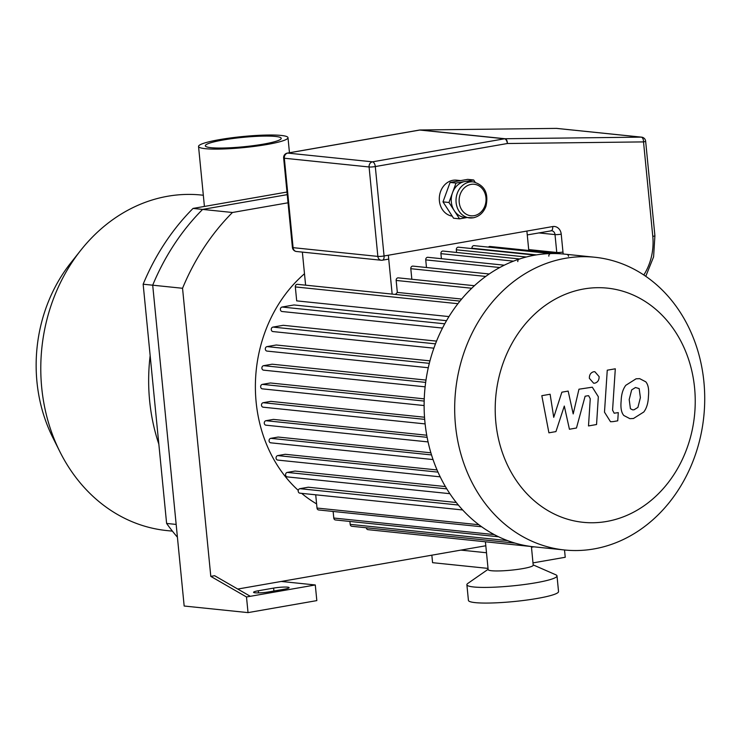 <?xml version="1.0" encoding="UTF-8"?>
<svg xmlns="http://www.w3.org/2000/svg" width="741" height="741" viewBox="0 0 741 741"><rect width="100%" height="100%" fill="white"/><g stroke="black" fill="none" stroke-linecap="round" stroke-linejoin="round"><path stroke-width="1.11" d="M177.414 537.206A223.55 189.548 -84.1 0 1 166.614 523.442L143.152 284.211A223.55 189.548 -84.1 0 1 193.049 208.425L286.98 192.039M193.049 208.425L202.608 209.416L287.239 194.642L202.608 209.416A223.55 189.548 95.9 0 0 152.702 285.192L176.163 524.424L166.614 523.442M246.494 596.968L315.286 584.964L316.824 600.608L248.031 612.612L246.494 596.968L210.796 576.378L182.545 288.277A223.55 189.548 -84.1 0 1 232.452 212.491L202.608 209.416A223.55 189.548 95.9 0 0 152.702 285.192L143.152 284.211M219.568 139.623A44.932 5.558 174.4 0 1 264.713 135.094A44.932 5.558 174.4 0 1 287.99 137.678A44.932 5.558 174.4 0 1 243.808 147.589A44.932 5.558 174.4 0 1 198.542 146.449A44.932 5.558 174.4 0 1 219.568 139.623M223.152 139.993A38.143 4.715 174.4 0 1 261.471 136.149A38.143 4.715 174.4 0 1 281.228 138.345A38.143 4.715 174.4 0 1 243.724 146.755A38.143 4.715 174.4 0 1 205.303 145.782A38.143 4.715 174.4 0 1 223.152 139.993M203.33 195.235L201.385 195.04A168.652 143.004 95.9 0 0 80.723 250.338L70.719 262.972A146.014 123.803 95.9 0 0 52.722 437.375L59.928 451.788A168.652 143.004 95.9 0 0 166.771 530.565L172.421 531.14M80.723 250.338A168.652 143.004 95.9 0 0 59.928 451.788M150.154 355.652A177.145 150.201 95.9 0 0 158.843 444.183M284.359 589.197L269.066 591.864A10.189 1.26 174.4 0 1 258.831 592.893A10.189 1.26 174.4 0 1 253.561 592.309A10.189 1.26 174.4 0 1 258.322 590.762L273.614 588.095A10.189 1.26 174.4 0 1 283.849 587.067A10.189 1.26 174.4 0 1 289.12 587.65A10.189 1.26 174.4 0 1 284.359 589.197M485.809 545.765L460.893 550.109L486.494 552.749M531.445 547.247L533.881 546.821M250.319 596.301L214.621 575.711L210.796 576.378M232.452 212.491L288.036 202.793M460.893 550.109L237.741 589.049M281.265 581.453L315.286 584.964M182.545 288.277L152.702 285.192L184.166 606.027L248.031 612.612M564.522 549.979L565.235 557.269L532.983 562.891M431.846 555.176L432.577 562.678L488.032 568.403M594.81 257.247L564.244 254.098A147.144 124.766 95.9 0 0 425.038 387.663A147.144 124.766 95.9 0 0 534.039 546.839L564.605 549.989A147.144 124.766 95.9 0 0 703.913 381.948A147.144 124.766 95.9 0 0 594.81 257.247A147.144 124.766 95.9 0 0 455.595 390.813A147.144 124.766 95.9 0 0 564.605 549.989M694.586 387.886A117.717 99.813 95.9 0 0 535.669 313.211A117.717 99.813 95.9 0 0 555.407 514.569A117.717 99.813 95.9 0 0 694.586 387.886M568.532 256.321A2.26 1.917 95.9 0 0 566.856 254.404M550.989 253.579A2.26 1.917 95.9 0 0 548.84 256.164M519.932 258.998A2.26 1.917 95.9 0 0 517.792 261.582M528.787 250.477L526.888 231.062M392.156 294.103L388.349 255.237M305.607 285.174L302.365 252.107M474.416 285.711L398.306 277.856A2.26 1.917 95.9 0 0 396.157 280.441L397.333 292.417A135.825 115.17 95.9 0 0 395.435 294.446M489.208 273.975L412.941 266.112A2.26 1.917 95.9 0 0 410.801 268.696L411.839 279.255M504.278 265.185L427.872 257.303A2.26 1.917 95.9 0 0 425.732 259.887L426.473 267.501M519.58 258.961L443.053 251.06A2.26 1.917 95.9 0 0 440.914 253.654L441.404 258.702M535.122 255.108L458.466 247.198A2.26 1.917 95.9 0 0 456.317 249.782L456.586 252.459M550.878 253.57L474.101 245.642A2.26 1.917 95.9 0 0 471.961 248.235L471.998 248.596M561.604 253.857L489.977 246.466A2.26 1.917 95.9 0 0 488.43 247.124M304.486 273.753A135.825 115.17 95.9 0 0 298.262 490.385M301.661 493.358A135.825 115.17 95.9 0 0 316.602 503.899M332.246 511.364A135.825 115.17 95.9 0 0 333.163 511.698M300.337 493.154A2.26 1.917 -84.1 0 1 299.901 488.68L308.302 487.217L456.289 502.481M287.703 476.88A2.26 1.917 -84.1 0 1 287.258 472.415L295.038 471.054L445.415 486.568M278.19 460.068A2.26 1.917 -84.1 0 1 277.755 455.595L285.239 454.289L437.051 469.951M271.206 442.812A2.26 1.917 -84.1 0 1 270.761 438.339L278.162 437.051L430.882 452.807M266.408 425.167A2.26 1.917 -84.1 0 1 265.963 420.703L273.429 419.397L426.733 435.217M263.629 407.18A2.26 1.917 -84.1 0 1 263.194 402.706L270.854 401.372L424.528 417.229M424.176 401.066L262.407 384.366L270.391 382.977L424.241 398.853M425.658 382.393L263.639 365.674L272.114 364.202L425.992 380.077M429.317 363.34L267.066 346.603L276.254 345L429.956 360.858M435.467 343.852L273.012 327.087L283.247 325.308L436.542 341.119M444.748 323.817L282.089 307.033L294.01 304.949L446.508 320.686M448.972 316.583L296.696 300.874L295.326 286.924A2.26 1.917 -84.1 0 1 297.474 284.331L459.957 301.096M461.643 299.049L397.333 292.417M282.089 307.033A2.26 1.917 95.9 0 0 282.071 311.516L442.497 328.068M273.012 327.087A2.26 1.917 95.9 0 0 273.003 331.579L433.874 348.177M267.066 346.603A2.26 1.917 95.9 0 0 267.056 351.095L428.279 367.731M263.639 365.674A2.26 1.917 95.9 0 0 263.629 370.167L425.121 386.83M262.407 384.366A2.26 1.917 95.9 0 0 262.388 388.858L424.121 405.549M366.323 527.777A2.26 1.917 95.9 0 0 367.999 529.667L531.408 546.534L533.205 565.198A22.638 2.797 174.4 0 1 510.957 570.19A22.638 2.797 174.4 0 1 488.152 569.616L485.42 541.782M349.909 521.451L350.197 524.369A2.26 1.917 95.9 0 0 351.873 526.286L515.152 543.134M333.135 511.457L333.783 518.033A2.26 1.917 95.9 0 0 335.46 519.96L498.61 536.79M315.712 494.803L317.009 508.048A2.26 1.917 95.9 0 0 318.686 509.965L481.687 526.786M555.945 431.595L564.299 406.049L569.431 429.243L576.461 428.011L585.121 396.222L587.622 395.787L588.641 395.731L590.253 398.778L588.502 425.936L596.551 424.528L598.33 396.731L592.309 387.191L578.962 389.201L573.201 413.923L568.162 391.091L561.873 392.184L553.731 417.322L550.118 394.24L541.819 395.685L548.914 432.818L555.945 431.595M639.159 388.571L635.5 387.515L631.675 389.877L629.192 399.584L630.424 408.726L632.629 409.856L634.027 409.792L637.908 407.42L640.391 397.63L639.159 388.571M625.802 385.301C622.912 389.108 621.356 394.342 621.153 400.992C620.467 407.791 621.356 412.617 623.802 415.479L629.887 418.665L633.453 418.508L643.79 411.996C646.68 408.198 648.227 402.947 648.44 396.231C649.116 389.497 648.236 384.69 645.782 381.819L639.668 378.642L636.074 378.799L625.802 385.301M607.259 370.194L604.489 412.153L610.51 421.731L613.159 421.61L617.735 420.814L618.281 412.617L614.178 413.209L612.566 410.153L615.308 368.796L607.259 370.194M594.801 383.171C597.737 382.319 599.182 380.133 599.117 376.604L594.838 371.704L593.68 371.75C590.734 372.593 589.299 374.779 589.364 378.308L593.643 383.208L594.801 383.171M473.258 181.888C484.614 185.102 488.847 193.234 485.948 206.285C483.512 212.648 479.307 216.474 473.323 217.789L464.764 217.428A18.108 15.357 -84.1 0 1 454.261 210.666A18.108 15.357 -84.1 0 1 452.501 192.78A18.108 15.357 -84.1 0 1 464.866 181.526A18.108 15.357 -84.1 0 1 468.479 181.397L473.258 181.888A18.108 15.357 95.9 0 0 456.123 198.329A18.108 15.357 95.9 0 0 469.535 217.919A18.108 15.357 95.9 0 0 473.147 217.789M466.571 217.613L459.55 218.836L448.972 202.497L456.039 183.064L473.694 179.989L475.138 182.221M459.55 218.836L453.575 218.225L442.998 201.876L450.074 182.453L467.728 179.368L473.694 179.989M442.998 201.876L448.972 202.497M450.074 182.453L456.039 183.064M452.214 216.122A18.108 15.357 -84.1 0 1 439.45 196.245A18.108 15.357 -84.1 0 1 456.539 180.165L460.707 180.6M556.176 128.397A4.529 2.39 89.3 0 1 556.324 128.388L556.324 128.388A4.529 2.39 89.3 0 1 556.472 128.388A4.529 3.835 -84.1 0 1 556.843 128.406A4.529 3.835 -84.1 0 1 557.213 128.471M550.748 230.784A4.529 2.334 -99.9 0 0 551.091 230.775A4.529 2.334 -99.9 0 0 552.703 226.561L384.06 255.978A4.529 0.556 174.4 0 1 377.854 256.405A4.529 3.835 95.9 0 0 381.207 260.239A4.529 3.835 95.9 0 0 382.115 260.211A4.529 2.334 -99.9 0 0 382.458 260.193A4.529 2.334 -99.9 0 0 384.06 255.978L375.298 166.558A4.529 2.334 -99.9 0 0 372.473 161.834A4.529 3.835 95.9 0 0 369.083 166.975A4.529 0.556 -5.6 0 0 375.298 166.558L507.363 143.513A4.529 2.39 -90.7 0 0 505.066 138.743A4.529 3.835 95.9 0 0 504.538 138.789A4.529 2.334 80.1 0 1 507.363 143.513L643.521 141.901A4.529 0.556 -5.6 0 0 645.643 141.216A4.529 4.529 0 0 0 641.604 137.15A4.529 3.835 95.9 0 0 641.224 137.141A4.529 2.39 89.3 0 1 643.521 141.901L652.784 236.379A53.195 45.108 -84.1 0 1 643.809 275.004M419.11 130.166A4.529 2.334 80.1 0 1 419.434 130.055A4.529 2.334 80.1 0 1 419.776 130.046A4.529 3.835 -84.1 0 1 420.304 129.999A4.529 2.39 -90.7 0 0 420.166 129.99A4.529 2.39 -90.7 0 0 420.156 129.99A4.529 2.39 -90.7 0 0 419.832 130.036M533.177 564.892L555.824 574.803A45.275 5.595 174.4 0 1 557 575.896A45.275 5.595 174.4 0 1 512.494 585.881A45.275 5.595 174.4 0 1 466.886 584.732A45.275 5.595 174.4 0 1 467.83 583.426L488.115 569.31M557 575.896L558.538 591.55A45.275 5.595 174.4 0 1 514.022 601.535A45.275 5.595 174.4 0 1 468.423 600.386L466.886 584.732M273.614 588.095L273.901 591.022M258.322 590.762L258.535 592.902M536.456 254.885L471.961 248.235M526.295 257.007L456.317 249.782M513.485 261.138L440.914 253.654M499.758 267.529L425.732 259.887M485.744 276.43L410.801 268.696M471.73 288.24L396.157 280.441M458.355 505.029L299.901 488.68M446.795 488.875L287.258 472.415M437.996 472.128L277.755 455.595M431.521 454.928L270.761 438.339M427.131 437.329L265.963 420.703M478.918 524.748L317.009 508.048M494.275 534.594L333.783 518.033M507.557 540.606L350.197 524.369M424.686 419.369L263.194 402.706M457.91 303.699L295.326 286.924M474.12 215.677A15.848 13.44 -84.1 0 1 460.235 194.225A15.848 13.44 -84.1 0 1 483.41 190.187A15.848 13.44 -84.1 0 1 474.12 215.677M551.248 230.738A4.529 3.835 -84.1 0 1 551.656 230.747A4.529 3.835 -84.1 0 1 555.009 234.591L556.769 252.477A4.529 0.556 -5.6 0 0 562.975 252.051L561.224 234.165A4.529 0.556 174.4 0 1 555.009 234.591L538.809 232.915M561.224 234.165A9.059 7.679 95.9 0 0 552.703 226.561M287.712 153.091A4.529 2.334 -99.9 0 0 287.369 153.1A4.529 4.529 0 0 0 283.646 158A4.529 0.556 -5.6 0 0 284.331 158.231A4.529 3.835 -84.1 0 1 287.712 153.091L419.776 130.046L504.538 138.789L372.473 161.834L287.712 153.091M293.093 247.661A4.529 0.556 174.4 0 1 292.408 247.429A4.529 4.529 0 0 0 296.456 251.495A4.529 3.835 -84.1 0 1 293.093 247.661L284.331 158.231L369.083 166.975L377.854 256.405L293.093 247.661M505.066 138.743L420.304 129.999L556.472 128.388L641.224 137.141L505.066 138.743M645.643 141.216L654.905 235.694A4.529 0.556 174.4 0 1 652.784 236.379M563.197 253.996A53.195 45.108 -84.1 0 1 562.975 252.051M528.703 249.578L556.769 252.477A57.724 48.943 95.9 0 0 556.862 253.366M198.542 146.449L204.423 206.443M287.99 137.678L289.462 152.739M299.883 493.173L462.68 509.965M287.249 476.898L449.87 493.682M277.745 460.087L440.2 476.843M270.752 442.822L433.05 459.568M265.954 425.186L428.076 441.914M425.121 423.908L263.185 407.198M527.268 234.925L551.656 230.747M641.604 137.15L556.843 128.406A4.529 4.529 0 0 0 556.324 128.388L420.156 129.99A4.529 4.529 0 0 0 419.434 130.055L287.369 153.1M296.456 251.495L381.207 260.239A4.529 4.529 0 0 0 382.458 260.193L388.719 259.1M283.646 158L292.408 247.429M654.905 235.694L653.59 256.877L645.772 276.328"/></g></svg>
